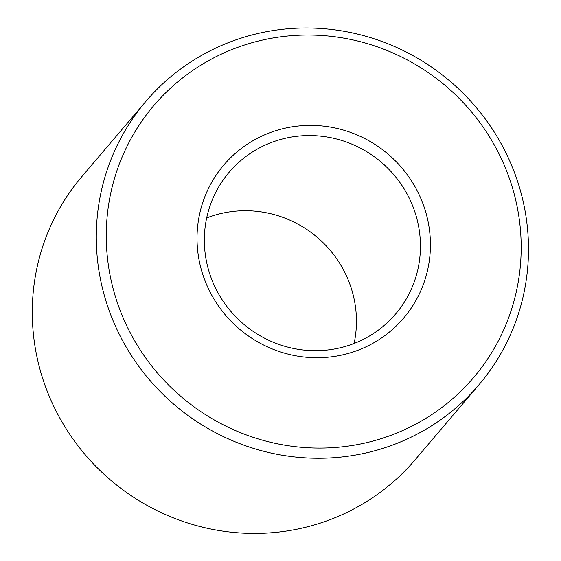 <?xml version="1.0" encoding="UTF-8"?>
<svg xmlns="http://www.w3.org/2000/svg" width="561" height="561" viewBox="0 0 561 561"><rect width="100%" height="100%" fill="white"/><g stroke="black" fill="none" stroke-linecap="round" stroke-linejoin="round"><path stroke-width="0.84" d="M206.672 217.941A109.332 106.267 -139.6 0 1 355.667 308.389A109.332 106.267 -139.6 0 1 354.11 343.472M419.663 233.222A109.332 106.267 -139.6 0 1 395.631 314.006A109.332 106.267 -139.6 0 1 243.502 324.034A109.332 106.267 -139.6 0 1 229.147 172.248A109.332 106.267 -139.6 0 1 342.827 140.804A109.332 106.267 -139.6 0 1 419.663 233.222M429.579 230.866A118.076 114.767 -139.6 0 1 267.92 347.084A118.076 114.767 -139.6 0 1 243.67 146.73A118.076 114.767 -139.6 0 1 429.579 230.866M478.877 384.881L414.881 460.048A218.664 212.528 -139.6 0 1 110.608 480.111A218.664 212.528 -139.6 0 1 81.906 176.533L145.902 101.366A218.664 212.528 -139.6 0 1 373.261 38.492A218.664 212.528 -139.6 0 1 526.933 223.327A218.664 212.528 -139.6 0 1 478.877 384.881A218.664 212.528 -139.6 0 1 174.611 404.944A218.664 212.528 -139.6 0 1 145.902 101.366M519.689 222.549A209.912 204.029 -139.6 0 1 232.296 429.158A209.912 204.029 -139.6 0 1 189.19 72.965A209.912 204.029 -139.6 0 1 519.689 222.549"/></g></svg>
